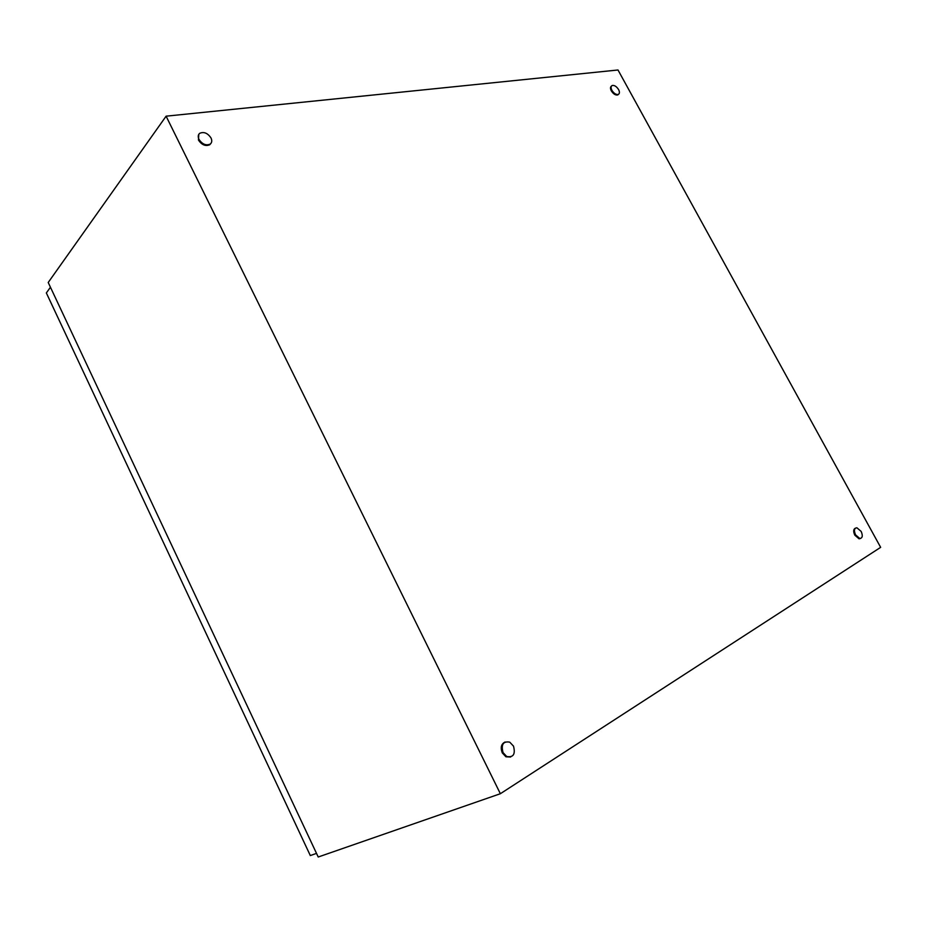 <?xml version="1.0" encoding="UTF-8"?>
<svg xmlns="http://www.w3.org/2000/svg" width="927" height="927" viewBox="0 0 927 927"><rect width="100%" height="100%" fill="white"/><g stroke="black" fill="none" stroke-linecap="round" stroke-linejoin="round"><path stroke-width="1.39" d="M166.107 116.176L617.996 69.989L880.65 547.347L500.36 793.721L166.107 116.176L48.216 282.492L318.216 857.011L500.36 793.721M618.576 89.56C619.781 92.005 619.676 93.627 618.286 94.427C616.061 94.821 613.941 93.465 611.913 90.359C610.719 87.926 610.812 86.304 612.179 85.504C614.416 85.087 616.548 86.443 618.576 89.56M618.46 94.345L617.706 94.948C615.482 95.354 613.361 93.998 611.333 90.881C610.186 88.563 610.221 86.976 611.449 86.118M513.5 746.119C515.597 754.23 513.326 757.695 506.687 756.502L503.037 752.573C500.962 744.52 503.187 741.044 509.734 742.145L513.5 746.119M510.626 757.023L505.922 756.791L502.272 752.875C500.29 747.544 501.229 743.918 505.088 742.006M211.008 137.961C212.202 140.614 211.935 142.665 210.209 144.102C206.037 145.84 202.295 144.264 198.969 139.386C197.799 136.79 198.03 134.774 199.676 133.337C203.859 131.495 207.636 133.036 211.008 137.961M210.684 143.697L209.687 144.774C205.527 146.501 201.773 144.936 198.459 140.07L198.76 134.38M861.148 531.414C862.991 535.748 862.55 538.112 859.792 538.494L855.575 534.867C853.732 530.545 854.173 528.181 856.896 527.787L861.148 531.414M860.534 538.471L859.051 538.819L854.833 535.192C853.141 531.461 853.35 529.108 855.436 528.147M316.513 853.385L310.313 855.563L46.35 292.944L50.44 287.231M618.286 94.427L617.706 94.948M506.687 756.502L505.922 756.791M210.209 144.102L209.687 144.774M859.792 538.494L859.051 538.819"/></g></svg>
